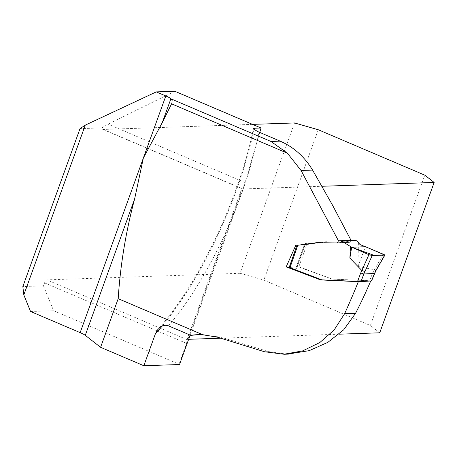 <?xml version="1.0" encoding="UTF-8"?>
<svg xmlns="http://www.w3.org/2000/svg" width="457" height="457" viewBox="0 0 457 457"><rect width="100%" height="100%" fill="white"/><g stroke="black" fill="none" stroke-linecap="round" stroke-linejoin="round"><path stroke-width="0.34" stroke-dasharray="2.29 1.71" d="M320.386 242.73L323.722 242.77M351.113 240.468L350.428 242.067L339.688 242.816M370.736 280.975A179.772 62.072 113.1 0 0 370.793 280.844L332.279 279.118L297.29 266.157L305.533 243.238L308.424 244.346L327.195 241.879L350.428 242.067M287.373 354.152L268.545 351.604L220.737 337.123L199.178 334.621M294.542 122.95L240.119 273.292L46.848 279.867A3.193 1.103 113.1 0 0 44.575 282.877L43.495 285.842L53.589 310.703L30.539 311.485M53.589 310.703L179.075 364.195A10.214 1.525 19.9 0 0 179.521 364.526M259.747 132.433L245.129 182.594A10.214 3.53 113.1 0 0 244.626 184.668L190.169 335.095M370.793 280.844L359.076 281.615M252.538 124.378L103.293 129.451A10.214 3.53 113.1 0 1 102.728 129.354A10.214 3.53 113.1 0 1 101.734 127.891L80.015 128.634M43.495 285.842L22.85 286.545M188.65 339.3L187.896 339.328A10.214 1.525 19.9 0 0 187.107 339.608A10.214 1.525 19.9 0 0 187.096 339.648L186.593 343.413L179.075 364.195M101.734 127.891L108.126 124.195L174.854 91.263M349.805 240.593L351.176 240.588M297.29 266.157L296.684 268.248L289.224 267.328M305.533 243.238L305.225 244.306L307.818 244.215M295.919 244.981L298.867 245.169L305.316 244.398L296.959 245.215M244.626 184.668L241.993 187.987L242.359 188.872A10.214 3.53 113.1 0 0 242.901 188.964L321.968 186.273M318.283 129.754L263.86 280.095L370.393 325.51L424.816 175.162M379.727 332.805L370.393 325.51M339.088 334.187L220.765 338.209M240.119 273.292L263.86 280.095M374.334 273.435L372.855 272.498L369.65 280.735L332.205 279.073L298.747 267.025L306.95 244.352L325.51 241.85L350.108 242.119L351.542 240.662L352.598 240.371M306.95 244.352L305.213 244.341L296.684 268.248L297.147 266.648L298.747 267.025M297.147 266.648L305.316 244.398M296.684 268.248A3.833 0.571 19.9 0 1 295.862 268.316L304.476 244.512L295.862 268.316L289.475 267.368L297.233 245.186L308.521 243.707M297.233 245.186L297.815 245.278M358.397 242.935L358.002 266.46L374.289 269.693L372.855 272.498M375.768 270.653L374.289 269.693M358.002 266.46L365.434 246.734M369.65 280.735L371.387 280.929M384.577 254.783L384.103 254.549M168.456 325.841A179.772 62.072 113.1 0 0 259.033 132.13M254.063 129.48A189.992 65.602 -66.9 0 1 162.184 326.047M44.575 282.877L186.593 343.413M245.129 182.594L108.126 124.195M242.359 188.872L187.896 339.328M187.096 339.648L46.848 279.867M103.293 129.451L242.901 188.964M217.612 337.232L220.737 337.123M264.483 351.747L268.545 351.604M383.349 254.212L374.403 269.739M253.429 128.583C239.714 197.538 198.252 284.585 158.219 329.051M308.429 244.358L305.236 244.478M327.115 241.702L315.598 242.673M298.884 245.243L297.13 245.346M187.107 339.608L241.993 187.987M102.728 129.354L242.336 188.861M198.03 334.65L199.652 334.593M325.424 241.764L315.61 242.673M345.892 242.381L342.013 242.718M343.538 241.153L342.264 241.216M306.321 244.432L305.23 244.478M298.947 245.238L297.341 245.34M339.568 242.981L353.284 240.365M345.383 241.89L341.282 242.741M351.376 240.765L340.288 242.861M349.919 242.13L339.545 242.901"/><path stroke-width="0.69" d="M370.736 280.975A179.772 62.072 113.1 0 1 355.557 313.319L344.624 313.691L334.216 329.868L319.826 342.544L302.625 350.896L283.957 354.238L264.483 351.747L217.612 337.232L202.657 334.684L118.192 298.678C120.351 265.054 125.824 231.825 134.621 198.989L85.265 335.329L100.586 347.303L118.192 298.678M85.276 125.127L80.015 128.634L22.85 286.545L23.815 294.914L85.276 125.127L156.265 91.891L165.822 95.97A10.214 1.525 19.9 0 1 170.935 98.666L162.269 122.602L143.332 158.099L134.621 198.989M162.269 122.602L171.923 103.122L172.123 100.351L170.935 98.666M171.409 99.032L270.95 141.464L287.436 153.221L301.043 170.467L338.454 240.788L337.369 242.941L323.722 242.77M344.624 313.691A283.506 97.889 113.1 0 0 358.351 281.666L320.603 279.93L286.202 266.877L295.919 244.981L297.079 245.346L315.656 242.827L320.386 242.73M199.178 334.621L190.803 335.364L168.456 325.841L165.308 325.275L162.761 325.807L160.116 327.286L157.488 329.954L155.323 333.993L143.829 365.737L179.521 364.526L190.169 335.095M259.747 132.433L261.038 128L254.115 128.24L253.424 128.6L253.983 129.411L258.205 131.765L280.198 141.15C293.685 147.063 304.476 156.705 312.571 170.078L332.353 204.867L351.113 240.468M355.557 313.319L343.75 329.748L327.886 342.333L309.229 350.65L287.373 354.152M23.815 294.914L30.539 311.485L80.152 332.633A10.214 1.525 -160.1 0 1 85.265 335.329M143.829 365.737L100.586 347.303M359.076 281.615L358.351 281.666M252.538 124.378L294.542 122.95L318.283 129.754L424.816 175.162L434.15 182.457L379.727 332.805L339.088 334.187M261.038 128L174.854 91.263L156.265 91.891M338.454 240.788L349.805 240.593M339.688 242.816L337.369 242.941M289.224 267.328L286.202 266.877M220.765 338.209L188.65 339.3M321.968 186.273L434.15 182.457M190.803 335.364A65.128 60.347 88.1 0 1 198.03 334.65A65.128 60.347 88.1 0 1 202.657 334.684M349.879 258.114L351.679 247.203L350.456 246.489L349.879 258.114L361.847 270.51L368.908 254.698L351.679 247.203L365.434 246.734L384.914 255.052M352.598 240.371L356.174 240.628L357.1 241.096L360.065 244.598L365.434 246.734M308.521 243.707L315.61 242.844L339.54 242.901L341.962 241.29L350.456 246.489M368.908 254.698L372.198 255.526L363.829 274.011L360.984 281.615L321.802 279.844L289.201 267.391L296.913 245.34M365.029 271.578L361.847 270.51M357.505 281.558L360.71 272.983L363.829 274.011L374.334 273.435M360.984 281.615L371.387 280.929L375.768 270.653M372.198 255.526L384.725 255.103L375.688 270.784M384.103 254.549L365.434 246.734L351.679 247.203L374.306 255.457L384.577 254.783M287.436 153.221L171.609 103.848M254.332 128.228A189.992 65.602 -66.9 0 1 254.063 129.48M162.184 326.047A189.992 65.602 -66.9 0 1 155.317 334.01M80.152 332.633L165.822 95.97M270.95 141.464L280.198 141.15M312.571 170.078L301.043 170.467M360.71 272.983L361.904 270.555M297.81 245.283L289.927 267.836M283.963 354.272L288.893 354.101M350.102 242.119L345.892 242.381M352.558 240.382L343.538 241.153M342.264 241.216L341.956 241.227M353.284 240.365L351.376 240.765M339.545 242.901L338.483 242.947M384.857 255.155L375.848 270.784L371.57 280.901"/></g></svg>

